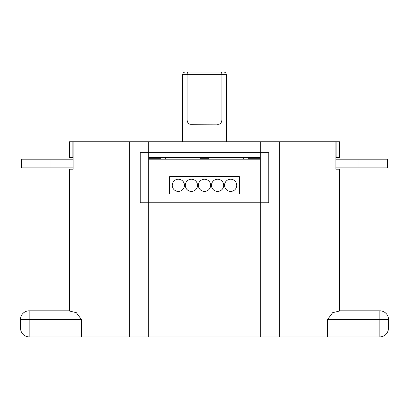 <?xml version="1.0" encoding="UTF-8"?>
<svg xmlns="http://www.w3.org/2000/svg" width="409" height="409" viewBox="0 0 409 409"><rect width="100%" height="100%" fill="white"/><g stroke="black" fill="none" stroke-linecap="round" stroke-linejoin="round"><path stroke-width="0.61" d="M200.144 159.178L200.144 158.309L208.856 158.309L208.856 159.178M160.921 159.178L160.921 158.309L148.718 158.309M188.431 72.02L220.569 72.02L188.431 72.02C187.624 72.107 187.174 72.976 187.066 74.637L187.066 119.96C187.434 123.022 188.886 124.474 191.427 124.316L219.178 124.111M221.56 121.948L221.934 119.96L221.934 74.637L182.711 74.637L182.711 141.749M187.066 119.96L221.934 119.96C221.566 123.022 220.114 124.474 217.573 124.316M220.569 72.02L223.677 72.02L220.569 72.02C221.376 72.107 221.826 72.976 221.934 74.637L226.289 74.637L226.289 141.749M260.282 158.309L248.079 158.309L248.079 159.178M21.467 159.178L21.467 167.894L21.467 159.178L73.099 159.178M21.467 167.894L73.099 167.894M335.901 167.894L387.533 167.894L387.533 159.178L387.533 167.894M335.901 159.178L387.533 159.178M236.75 185.323A6.099 6.099 0 0 0 230.645 179.224A6.099 6.099 0 0 0 224.546 185.323A6.099 6.099 0 0 0 230.645 191.427A6.099 6.099 0 0 0 236.75 185.323M223.677 185.323A6.099 6.099 0 0 0 217.573 179.224A6.099 6.099 0 0 0 211.473 185.323A6.099 6.099 0 0 0 217.573 191.427A6.099 6.099 0 0 0 223.677 185.323M210.599 185.323A6.099 6.099 0 0 0 204.5 179.224A6.099 6.099 0 0 0 198.401 185.323A6.099 6.099 0 0 0 204.5 191.427A6.099 6.099 0 0 0 210.599 185.323M197.527 185.323A6.099 6.099 0 0 0 191.427 179.224A6.099 6.099 0 0 0 185.323 185.323A6.099 6.099 0 0 0 191.427 191.427A6.099 6.099 0 0 0 197.527 185.323M184.454 185.323A6.099 6.099 0 0 0 178.355 179.224A6.099 6.099 0 0 0 172.25 185.323A6.099 6.099 0 0 0 178.355 191.427A6.099 6.099 0 0 0 184.454 185.323M239.362 194.04L239.362 176.611L169.638 176.611L169.638 194.04L239.362 194.04M148.718 159.178L260.282 159.178M364.071 310.83L340.39 310.83L332.645 312.675L327.537 319.547L327.537 336.98L29.167 336.98C23.911 336.423 21.002 333.519 20.45 328.263L20.45 319.547A8.717 8.717 0 0 1 29.167 310.83L68.61 310.83L76.355 312.675L81.463 319.547L81.463 336.98M72.894 141.749L69.407 141.749L69.407 157.434L72.894 157.434L72.894 141.749L129.285 141.749L129.285 336.98M73.099 141.749L73.099 169.203L69.407 169.203L69.407 310.85M339.593 310.85L339.593 169.203L335.901 169.203L335.901 141.749L339.593 141.749L339.593 157.434L336.106 157.434L336.106 141.749M129.285 141.749L335.901 141.749M279.715 141.749L279.715 336.98M260.282 141.749L260.282 202.757L268.779 202.757L268.779 152.644L148.718 152.644L148.718 202.757L260.282 202.757L260.282 336.98M148.718 141.749L148.718 152.644L140.221 152.644L140.221 202.757L148.718 202.757L148.718 336.98M61.713 310.83L68.61 310.83M29.167 310.83C23.742 311.97 23.742 311.97 29.167 310.83L29.167 336.98C23.911 336.423 21.002 333.519 20.45 328.263M25.061 311.857L26.222 311.346M382.875 311.377L383.939 311.857M340.39 310.83L379.833 310.83C385.258 311.97 385.258 311.97 379.833 310.83L379.833 319.547L327.537 319.547M388.55 328.263C387.998 333.519 385.089 336.423 379.833 336.98L379.833 319.547L388.55 319.547A8.717 8.717 0 0 0 379.833 310.83A8.717 8.717 0 0 1 388.55 319.547L388.55 328.263C387.998 333.519 385.089 336.423 379.833 336.98L327.537 336.98M260.282 157.434L148.718 157.434M51.018 159.178L51.018 167.894M357.982 159.178L357.982 167.894M81.463 319.547L20.45 319.547M243.723 157.434L243.723 159.178M165.277 157.434L165.277 159.178M182.711 74.637C182.854 73.063 183.723 72.188 185.323 72.02M226.289 74.637C226.146 73.063 225.277 72.188 223.677 72.02"/></g></svg>
